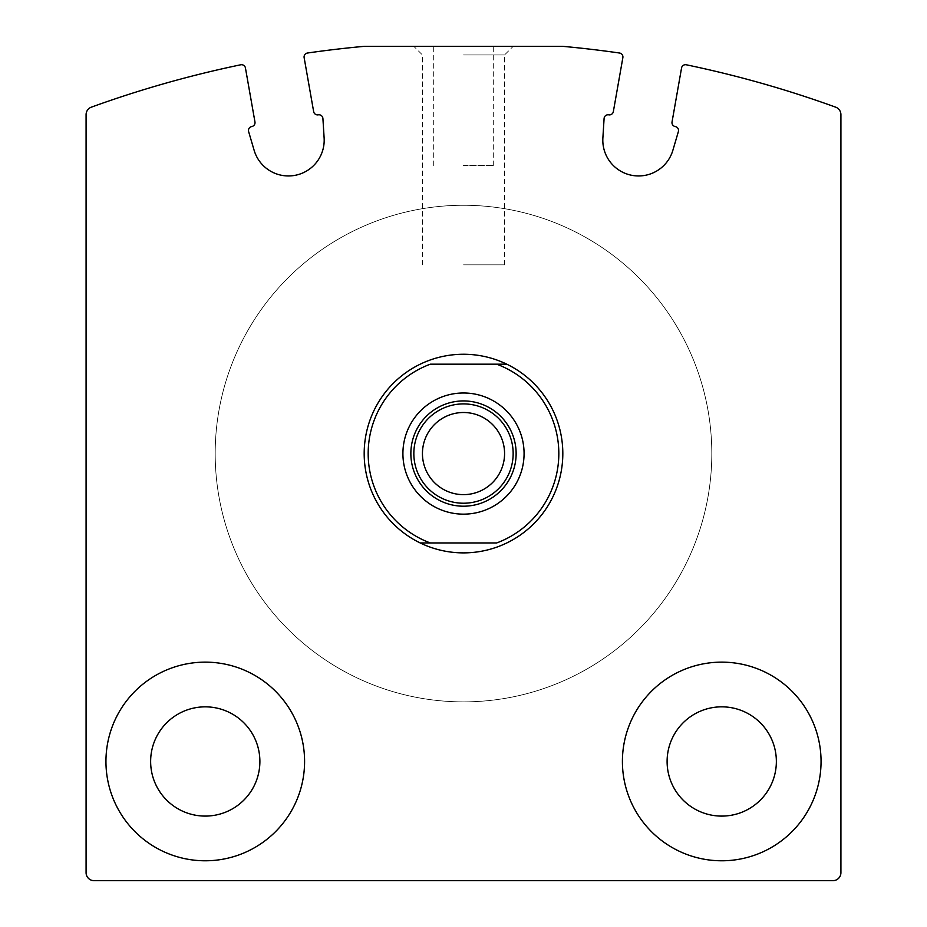 <?xml version="1.0" encoding="UTF-8"?>
<svg xmlns="http://www.w3.org/2000/svg" width="927" height="927" viewBox="0 0 927 927"><rect width="100%" height="100%" fill="white"/><g stroke="black" fill="none" stroke-linecap="round" stroke-linejoin="round"><path stroke-width="0.7" stroke-dasharray="4.63 3.48" d="M91.321 107.173A7.949 7.949 0 0 0 86.084 114.647L86.084 872.701A7.949 7.949 0 0 0 94.021 880.65L832.979 880.65A7.949 7.949 0 0 0 840.916 872.701L840.916 114.647A7.949 7.949 0 0 0 835.679 107.173A1092.539 1092.539 0 0 0 686.281 64.786A3.975 3.975 0 0 0 681.554 67.984L672.04 121.958A3.975 3.975 0 0 0 675.262 126.559A3.975 3.975 0 0 1 678.379 131.588L672.851 150.359A35.759 35.759 0 0 1 602.874 138.019L604.091 118.494A3.975 3.975 0 0 1 608.749 114.832A3.975 3.975 0 0 0 613.35 111.611L622.863 57.648A3.975 3.975 0 0 0 619.526 53.024A1092.539 1092.539 0 0 0 562.816 46.35L364.184 46.35A1092.539 1092.539 0 0 0 307.474 53.024A3.975 3.975 0 0 0 304.137 57.648L313.65 111.611A3.975 3.975 0 0 0 318.251 114.832A3.975 3.975 0 0 1 322.909 118.494L324.126 138.019A35.759 35.759 0 0 1 254.149 150.359L248.621 131.588A3.975 3.975 0 0 1 251.738 126.559A3.975 3.975 0 0 0 254.96 121.958L245.446 67.984A3.975 3.975 0 0 0 240.719 64.786A1092.539 1092.539 0 0 0 91.321 107.173M463.5 46.35L513.164 46.35L463.5 46.35M667.104 761.461A54.623 54.623 0 0 1 749.051 714.161A54.623 54.623 0 0 1 749.051 808.773A54.623 54.623 0 0 1 667.104 761.461M150.637 761.461A54.623 54.623 0 0 1 232.573 714.161A54.623 54.623 0 0 1 232.573 808.773A54.623 54.623 0 0 1 150.637 761.461M364.184 453.57A99.316 99.316 0 0 1 513.164 367.555A99.316 99.316 0 0 1 513.164 539.584A99.316 99.316 0 0 1 364.184 453.57A99.316 99.316 0 0 1 513.164 367.555A99.316 99.316 0 0 1 513.164 539.584A99.316 99.316 0 0 1 364.184 453.57A99.316 99.316 0 0 1 513.164 367.555A99.316 99.316 0 0 1 513.164 539.584A99.316 99.316 0 0 1 364.184 453.57M105.945 761.461A99.316 99.316 0 0 1 254.925 675.447A99.316 99.316 0 0 1 254.925 847.475A99.316 99.316 0 0 1 105.945 761.461M622.411 761.461A99.316 99.316 0 0 1 771.391 675.447A99.316 99.316 0 0 1 771.391 847.475A99.316 99.316 0 0 1 622.411 761.461M463.5 165.539L493.291 165.539L463.5 165.539M463.5 264.855L504.555 264.855L463.5 264.855M463.5 54.948L504.555 54.948L463.5 54.948M215.191 453.57A248.309 248.309 0 0 1 587.648 238.529A248.309 248.309 0 0 1 587.648 668.61A248.309 248.309 0 0 1 215.191 453.57A248.309 248.309 0 0 1 587.648 238.529A248.309 248.309 0 0 1 587.648 668.61A248.309 248.309 0 0 1 215.191 453.57A248.309 248.309 0 0 1 587.648 238.529A248.309 248.309 0 0 1 587.648 668.61A248.309 248.309 0 0 1 215.191 453.57A248.309 248.309 0 0 1 587.648 238.529A248.309 248.309 0 0 1 587.648 668.61A248.309 248.309 0 0 1 215.191 453.57M410.858 453.57A52.642 52.642 0 0 1 489.815 407.984A52.642 52.642 0 0 1 489.815 499.155A52.642 52.642 0 0 1 410.858 453.57M422.445 453.57A41.055 41.055 0 0 1 463.5 412.503A41.055 41.055 0 0 1 504.555 453.57A41.055 41.055 0 0 1 463.5 494.624A41.055 41.055 0 0 1 422.445 453.57M430.325 542.955L496.675 542.955M496.675 364.184L430.325 364.184M493.291 165.539L493.291 46.35M433.709 165.539L433.709 46.35M504.555 264.855L504.555 54.948L513.164 46.35M422.445 264.855L422.445 54.948L413.836 46.35"/><path stroke-width="1.39" d="M91.321 107.173A7.949 7.949 0 0 0 86.084 114.647L86.084 872.701A7.949 7.949 0 0 0 94.021 880.65L832.979 880.65A7.949 7.949 0 0 0 840.916 872.701L840.916 114.647A7.949 7.949 0 0 0 835.679 107.173A1092.539 1092.539 0 0 0 686.281 64.786A3.975 3.975 0 0 0 681.554 67.984L672.04 121.958A3.975 3.975 0 0 0 675.262 126.559A3.975 3.975 0 0 1 678.379 131.588L672.851 150.359A35.759 35.759 0 0 1 602.874 138.019L604.091 118.494A3.975 3.975 0 0 1 608.749 114.832A3.975 3.975 0 0 0 613.35 111.611L622.863 57.648A3.975 3.975 0 0 0 619.526 53.024A1092.539 1092.539 0 0 0 562.816 46.35L364.184 46.35A1092.539 1092.539 0 0 0 307.474 53.024A3.975 3.975 0 0 0 304.137 57.648L313.65 111.611A3.975 3.975 0 0 0 318.251 114.832A3.975 3.975 0 0 1 322.909 118.494L324.126 138.019A35.759 35.759 0 0 1 254.149 150.359L248.621 131.588A3.975 3.975 0 0 1 251.738 126.559A3.975 3.975 0 0 0 254.96 121.958L245.446 67.984A3.975 3.975 0 0 0 240.719 64.786A1092.539 1092.539 0 0 0 91.321 107.173M622.411 761.461A99.316 99.316 0 0 1 771.391 675.447A99.316 99.316 0 0 1 771.391 847.475A99.316 99.316 0 0 1 622.411 761.461M105.945 761.461A99.316 99.316 0 0 1 254.925 675.447A99.316 99.316 0 0 1 254.925 847.475A99.316 99.316 0 0 1 105.945 761.461M150.637 761.461A54.623 54.623 0 0 1 232.573 714.161A54.623 54.623 0 0 1 232.573 808.773A54.623 54.623 0 0 1 150.637 761.461M667.104 761.461A54.623 54.623 0 0 1 749.051 714.161A54.623 54.623 0 0 1 749.051 808.773A54.623 54.623 0 0 1 667.104 761.461M496.675 364.184L430.325 364.184A95.354 95.354 0 0 0 430.325 542.955L496.675 542.955A95.354 95.354 0 0 0 496.675 364.184L506.791 364.184A99.316 99.316 0 0 1 506.791 542.955A99.316 99.316 0 0 1 364.184 453.57A99.316 99.316 0 0 1 506.791 364.184L496.675 364.184M402.909 453.57A60.591 60.591 0 0 1 493.79 401.101A60.591 60.591 0 0 1 493.79 506.038A60.591 60.591 0 0 1 402.909 453.57M430.325 542.955L420.209 542.955L430.325 542.955M410.858 453.57A52.642 52.642 0 0 1 489.815 407.984A52.642 52.642 0 0 1 489.815 499.155A52.642 52.642 0 0 1 410.858 453.57M413.836 453.57A49.664 49.664 0 0 1 488.332 410.557A49.664 49.664 0 0 1 488.332 496.571A49.664 49.664 0 0 1 413.836 453.57M422.445 453.57A41.055 41.055 0 0 1 484.033 418.007A41.055 41.055 0 0 1 484.033 489.132A41.055 41.055 0 0 1 422.445 453.57"/></g></svg>
